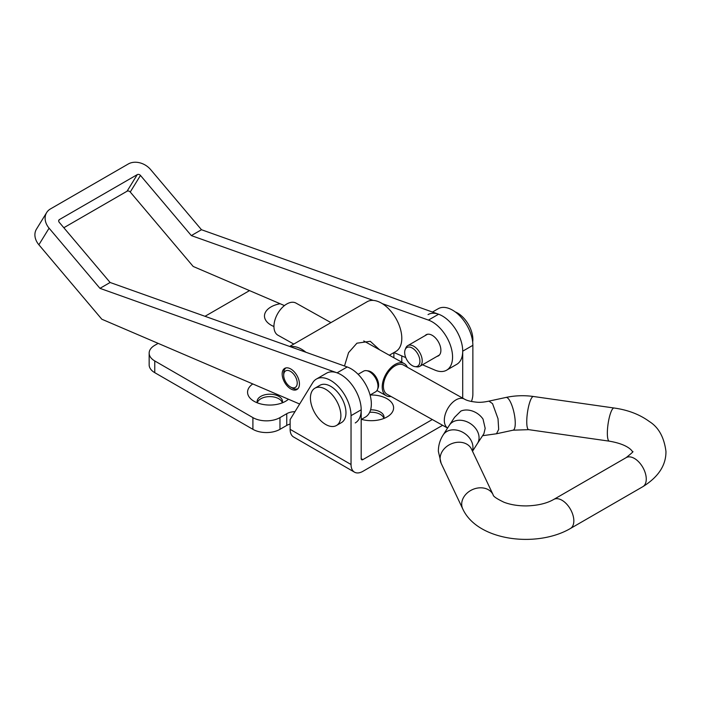 <?xml version="1.0" encoding="UTF-8"?>
<svg xmlns="http://www.w3.org/2000/svg" width="701" height="701" viewBox="0 0 701 701"><rect width="100%" height="100%" fill="white"/><g stroke="black" fill="none" stroke-linecap="round" stroke-linejoin="round"><path stroke-width="1.05" d="M361.453 419.347A22.257 12.846 0 0 0 389.257 415.465A22.257 12.846 0 0 0 387.075 398.755A22.257 12.846 0 0 0 370.11 395.014M383.815 418.479A12.679 7.325 0 0 0 384.025 417.156A12.679 7.325 0 0 0 380.31 411.978A12.679 7.325 0 0 0 370.584 409.848M383.85 418.357A12.679 7.325 0 0 0 380.31 414.387A12.679 7.325 0 0 0 369.664 412.302M252.789 383.938A22.257 12.846 0 0 0 251.904 399.833A22.257 12.846 0 0 0 254.086 401.296A22.257 12.846 0 0 0 287.734 399.833A22.257 12.846 0 0 0 288.453 399.228M282.293 402.847A12.679 7.325 0 0 0 282.503 401.524A12.679 7.325 0 0 0 278.788 396.345A12.679 7.325 0 0 0 264.969 394.759A12.679 7.325 0 0 0 257.136 401.524A12.679 7.325 0 0 0 257.346 402.847M282.328 402.725A12.679 7.325 0 0 0 278.788 398.755A12.679 7.325 0 0 0 265.951 396.959A12.679 7.325 0 0 0 257.311 402.725M280.137 303.743A22.257 12.846 0 0 0 268.825 323.634A22.257 12.846 0 0 0 271.007 325.098A22.257 12.846 0 0 0 273.951 326.526M158.146 343.367L154.763 345.321A19.146 11.05 0 0 0 149.155 353.138A19.146 11.05 0 0 0 154.763 360.945L252.903 417.612A19.146 11.05 0 0 0 279.971 417.612L286.744 413.704A11.961 6.905 180 0 1 294.955 411.68M149.155 353.138L149.155 364.853A19.146 11.05 0 0 0 154.763 372.669L252.903 429.327A19.146 11.05 0 0 0 279.971 429.327L286.744 425.428A11.961 6.905 180 0 1 290.126 424.052M351.035 464.5A16.754 9.674 120 0 0 354.504 472.167L293.596 437.003A16.754 9.674 -60 0 1 290.126 429.327L351.035 464.5L351.035 415.658L361.19 409.796L361.19 458.638A2.392 1.384 120 0 0 361.69 459.733A2.392 1.384 120 0 0 362.881 459.611L432.307 419.54M354.504 472.167A16.754 9.674 120 0 0 362.881 471.335L442.62 425.297M249.512 290.608L205.016 316.3M471.44 401.498A16.754 9.674 120 0 0 472.868 394.164L472.868 345.321L462.713 351.175L462.713 398.15M432.464 312.041L438.204 308.729A28.715 16.579 60 0 1 460.329 316.423A28.715 16.579 60 0 1 472.868 345.321M428.048 314.591A28.715 16.579 60 0 1 450.182 322.285A28.715 16.579 60 0 1 462.713 351.175M401.796 362.198L401.796 355.898M351.035 415.658A28.715 16.579 -120 0 0 338.504 386.759A28.715 16.579 -120 0 0 316.379 379.066A28.715 16.579 -120 0 0 312.742 382.676L290.126 419.566L290.126 429.327M361.19 409.796A28.715 16.579 -120 0 0 348.66 380.897A28.715 16.579 -120 0 0 326.526 373.204L316.379 379.066M361.19 419.505L365.396 417.077A28.715 16.579 -120 0 0 371.18 400.841A28.715 16.579 -120 0 0 347.223 366.974L337.067 372.836A28.715 16.579 -120 0 1 361.024 406.703A28.715 16.579 -120 0 1 355.241 422.94M282.24 375.289A12.206 7.045 -120 0 0 288.015 386.786A12.206 7.045 -120 0 0 296.9 389.528A12.206 7.045 -120 0 0 299.362 382.632A12.206 7.045 -120 0 0 293.588 371.136A12.206 7.045 -120 0 0 284.694 368.393A12.206 7.045 -120 0 0 282.24 375.289M425.069 335.648A12.206 7.045 60 0 1 426.155 334.745A12.206 7.045 60 0 1 435.041 337.496A12.206 7.045 60 0 1 440.815 348.984A12.206 7.045 60 0 1 438.362 355.889A12.206 7.045 60 0 1 437.038 356.371M284.44 305.583L193.187 266.459L130.246 192.021L140.463 175.425L191.329 235.589L373.23 300.414M382.325 303.656L428.442 320.085A28.715 16.579 60 0 1 450.2 344.699A28.715 16.579 60 0 1 446.616 370.189A28.715 16.579 60 0 1 434.848 370.067L422.493 364.774M405.756 357.598L393.98 352.55M58.674 220.797L59.436 219.562A2.392 1.866 31.6 0 0 58.893 220.088A2.392 1.866 31.6 0 0 59.243 222.313L110.118 282.485L99.963 288.348L49.088 228.175A16.754 13.056 31.6 0 1 46.669 212.561A16.754 13.056 31.6 0 1 50.446 208.933L128.274 163.99A16.754 13.056 31.6 0 1 150.61 169.563L201.485 229.726L438.589 314.223A28.715 16.579 60 0 1 460.347 338.837A28.715 16.579 60 0 1 456.763 364.327L446.616 370.189M191.329 235.589L201.485 229.726M140.463 175.425A2.392 1.866 31.6 0 0 137.265 174.628L127.056 191.224A2.392 1.866 -148.4 0 1 130.246 192.021M127.056 191.224L63.826 227.737M59.436 219.562L137.265 174.628M299.651 404.03L101.82 319.218L38.879 244.772A16.754 13.056 -148.4 0 1 36.452 229.157L46.669 212.561M99.963 288.348L337.067 372.836M110.118 282.485L347.223 366.974M419.838 362.347A10.769 6.221 -120 0 0 414.16 349.396A10.769 6.221 -120 0 0 405.178 349.597A10.769 6.221 -120 0 0 404.74 351.341A10.769 6.221 -120 0 0 415.01 366.623A10.769 6.221 -120 0 0 419.838 362.347M415.01 366.623L416.771 366.868A11.961 6.905 -120 0 0 419.741 366.36A11.961 6.905 -120 0 0 422.142 362.11A11.961 6.905 -120 0 0 417.498 349.396A11.961 6.905 -120 0 0 407.772 345.637A11.961 6.905 -120 0 0 405.853 347.95L405.178 349.597M472.684 342.07A21.538 12.434 -120 0 0 472.737 341.667A21.538 12.434 -120 0 0 455.282 311.927M358.106 374.308L363.556 371.162A11.961 6.905 60 0 1 366.518 370.663L368.288 370.899A10.769 6.221 60 0 1 376.104 377.103A10.769 6.221 60 0 1 378.356 387.206A10.769 6.221 60 0 1 378.119 387.925L377.445 389.572A11.961 6.905 60 0 1 375.517 391.885L370.075 395.031M366.518 370.663A11.961 6.905 60 0 1 375.21 377.55A11.961 6.905 60 0 1 377.708 388.783A11.961 6.905 60 0 1 377.445 389.572M314.889 388.214L319.963 385.278A21.538 12.434 60 0 1 338.355 393.103A21.538 12.434 60 0 1 345.444 416.981A21.538 12.434 60 0 1 341.501 422.58L336.427 425.516A21.538 12.434 60 0 1 318.035 417.691A21.538 12.434 60 0 1 310.955 393.804A21.538 12.434 60 0 1 314.889 388.214A21.538 12.434 60 0 1 333.273 396.039A21.538 12.434 60 0 1 340.362 419.917A21.538 12.434 60 0 1 336.427 425.516M283.695 375.377A9.569 5.529 60 0 1 283.695 375.245A9.569 5.529 60 0 1 290.407 371.311A9.569 5.529 60 0 1 297.224 382.939A9.569 5.529 60 0 1 290.459 386.97A9.569 5.529 60 0 1 283.695 375.377M283.695 373.449A11.961 6.905 60 0 1 283.695 373.291A11.961 6.905 60 0 1 286.026 367.902M297.986 388.617A11.961 6.905 60 0 1 292.291 388.03A11.961 6.905 60 0 1 292.151 387.951L290.459 386.97M289.653 346.46L367.131 301.728A28.715 16.579 60 0 1 381.16 302.963A28.715 16.579 60 0 1 400.192 328.243A28.715 16.579 60 0 1 395.846 351.464L389.327 355.232M290.328 346.706A28.715 16.579 60 0 1 301.299 349.072A28.715 16.579 60 0 1 305.899 352.252M379.556 349.773L370.277 341.299L356.923 343.192L348.555 352.656L344.489 366.001M391.018 396.468A18.428 10.813 -60.8 0 1 386.269 395.732A18.428 10.813 -60.8 0 1 383.114 380.862A18.428 10.813 -60.8 0 1 395.04 364.485A18.428 10.813 -60.8 0 1 404.24 363.565A18.428 10.813 -60.8 0 1 407.351 367.228M293.798 344.077L277.99 335.244A18.428 10.813 -60.8 0 1 274.836 320.375A18.428 10.813 -60.8 0 1 286.77 303.997A18.428 10.813 -60.8 0 1 295.962 303.077L330.951 322.618M533.461 396.494A16.754 3.671 98.1 0 0 528.94 405.038A16.754 3.671 98.1 0 0 526.758 422.309A16.754 3.671 98.1 0 0 528.72 429.66L513.062 430.186A16.754 4.609 77.8 0 0 515.253 422.703A16.754 4.609 77.8 0 0 509.338 400.026A16.754 4.609 77.8 0 0 505.991 397.441C515.051 395.522 524.208 395.206 533.461 396.494L614.058 408.008A16.754 3.671 98.1 0 0 614.05 408.008C627.868 409.919 639.636 414.422 649.371 421.538C658.572 427.26 664.101 437.214 665.95 451.383C666.116 465.227 658.405 477.004 642.808 486.704A16.754 9.612 -119.7 0 0 642.808 486.696L570.395 528.51A16.754 9.612 -119.7 0 0 570.395 528.51C536.984 548.051 477.337 541.137 462.695 508.777A16.754 13.38 -24.3 0 0 462.739 508.891L441.148 463.308A16.754 13.38 -24.3 0 1 441.131 463.256L438.362 451.365C438.362 445.372 439.983 439.869 443.234 434.848A16.754 12.863 33.4 0 0 443.207 434.883L449.323 425.297A16.754 12.863 33.4 0 1 449.402 425.165L454.59 417.297L460.881 411.066A16.754 12.863 33.4 0 1 483.033 419.11L485.171 428.329L483.909 433.7L477.416 443.54M449.402 425.165A16.754 12.863 33.4 0 1 466.936 421.765A16.754 12.863 33.4 0 1 479.063 437.59A16.754 12.863 33.4 0 1 477.46 443.479A16.754 12.863 33.4 0 1 477.372 443.61M513.062 430.186L496.492 433.77L498.683 429.406L498.025 418.751L492.549 403.653L488.947 401.121C484.225 402.155 480.22 402.514 476.934 402.208C468.443 401.366 465.753 399.868 464.334 399.053A16.754 9.823 119.2 0 0 455.965 399.894A16.754 9.823 119.2 0 0 445.24 414.396A16.754 9.823 119.2 0 0 447.571 428.039M447.562 428.057L387.083 394.277A16.754 9.823 -60.8 0 1 384.218 380.757A16.754 9.823 -60.8 0 1 395.066 365.861A16.754 9.823 -60.8 0 1 403.425 365.028L464.334 399.053M286.744 425.428L286.744 413.704M279.971 429.327L279.971 417.612M252.903 429.327L252.903 417.612M154.763 372.669L154.763 360.945M361.19 458.638L362.881 459.611M428.442 320.085L438.589 314.223M38.879 244.772L49.088 228.175M614.05 408.008A16.754 3.671 98.1 0 0 609.537 416.552A16.754 3.671 98.1 0 0 607.355 433.814A16.754 3.671 98.1 0 0 609.318 441.166L609.318 441.166C631.478 444.942 633.222 453.302 632.46 451.917M642.808 486.696A16.754 9.612 -119.7 0 0 646.261 478.818A16.754 9.612 -119.7 0 0 638.9 462.064A16.754 9.612 -119.7 0 0 626.159 457.63A16.754 9.612 -119.7 0 0 626.151 457.639L553.737 499.445A16.754 9.612 -119.7 0 0 553.729 499.445C546.815 503.423 537.72 505.579 526.433 505.92C517.951 505.929 510.477 504.711 504.019 502.258C496.685 498.735 493.048 496.247 493.127 494.783A16.754 13.38 -24.3 0 0 493.11 494.74L471.519 449.166A16.754 13.38 -24.3 0 0 471.458 449.034A16.754 13.38 -24.3 0 0 453.24 443.12A16.754 13.38 -24.3 0 0 440.105 458.743A16.754 13.38 -24.3 0 0 441.131 463.256M570.395 528.51A16.754 9.612 -119.7 0 0 573.839 520.633A16.754 9.612 -119.7 0 0 566.478 503.879A16.754 9.612 -119.7 0 0 553.737 499.445M462.695 508.777A16.754 13.38 -24.3 0 1 461.696 504.326A16.754 13.38 -24.3 0 1 474.919 488.676A16.754 13.38 -24.3 0 1 493.11 494.74M443.234 434.848A16.754 12.863 33.4 0 1 460.759 431.325A16.754 12.863 33.4 0 1 472.947 447.185A16.754 12.863 33.4 0 1 472.369 450.953M393.874 357.773L393.874 352.612M407.772 345.637L427.479 334.263M419.741 366.36L439.439 354.986M283.695 375.245L283.695 373.291M404.24 363.565L363.749 340.949M505.991 397.441L488.991 401.112M528.72 429.66L609.318 441.166M472.509 451.251L477.46 443.479M632.451 451.847L632.46 451.786C634.072 451.006 631.969 452.96 626.151 457.639M496.536 433.761L482.595 435.698M386.269 395.732L376.945 390.527"/></g></svg>
